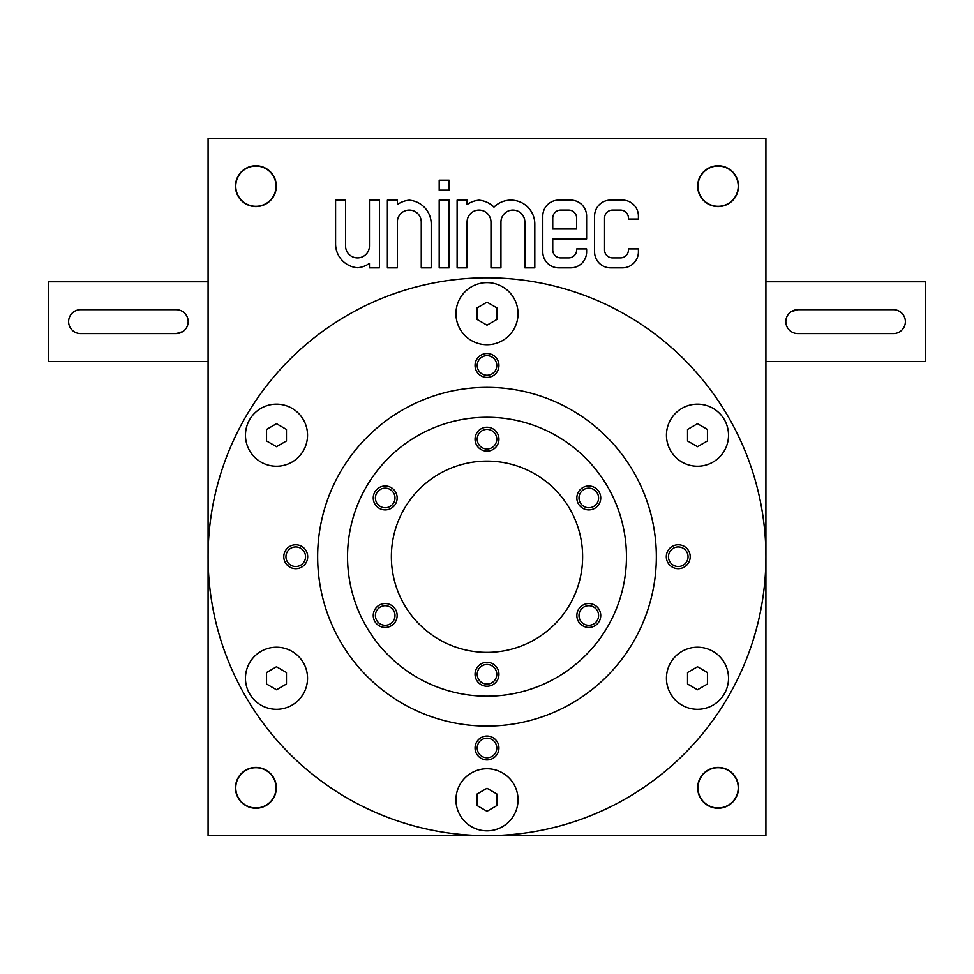 <?xml version="1.0" encoding="UTF-8"?>
<svg xmlns="http://www.w3.org/2000/svg" width="974" height="974" viewBox="0 0 974 974"><rect width="100%" height="100%" fill="white"/><g stroke="black" fill="none" stroke-linecap="round" stroke-linejoin="round"><path stroke-width="1.46" d="M687.534 429.449L687.534 440.954L697.494 446.701L707.453 440.954L707.453 429.449L697.494 423.702L687.534 429.449M594.578 216.045L594.578 251.913A15.937 15.937 0 0 0 610.515 267.85L622.471 267.85A15.937 15.937 0 0 0 638.408 251.913L638.408 248.918L628.449 248.918L628.449 249.916A7.975 7.975 0 0 1 620.487 257.891L612.512 257.891A7.975 7.975 0 0 1 604.55 249.916L604.55 218.042A7.975 7.975 0 0 1 612.512 210.08L620.487 210.08A7.975 7.975 0 0 1 628.449 218.042L628.449 219.04L638.408 219.04L638.408 216.045A15.937 15.937 0 0 0 622.471 200.108L610.515 200.108A15.937 15.937 0 0 0 594.578 216.045M542.786 216.045L542.786 251.913A15.937 15.937 0 0 0 558.723 267.85L570.679 267.85A15.937 15.937 0 0 0 586.616 251.913L586.616 248.918L576.657 248.918L576.657 249.916A7.975 7.975 0 0 1 568.682 257.891L560.72 257.891A7.975 7.975 0 0 1 552.745 249.916L552.745 238.959L586.616 238.959L586.616 216.045A15.937 15.937 0 0 0 570.679 200.108L558.723 200.108A15.937 15.937 0 0 0 542.786 216.045M457.11 200.108L457.11 267.85L467.082 267.85L467.082 222.023A11.956 11.956 0 0 1 479.025 210.08A11.956 11.956 0 0 1 490.981 222.023L490.981 267.85L500.94 267.85L500.94 222.023A11.956 11.956 0 0 1 512.896 210.08A11.956 11.956 0 0 1 524.852 222.023L524.852 267.85L534.811 267.85L534.811 224.02A23.912 23.912 0 0 0 493.976 207.145A23.912 23.912 0 0 0 479.025 200.194A23.912 23.912 0 0 0 467.082 204.601L467.082 200.108L457.11 200.108M439.189 190.149L449.148 190.149L449.148 180.19L439.189 180.19L439.189 190.149M439.189 267.85L449.148 267.85L449.148 200.108L439.189 200.108L439.189 267.85M387.384 200.108L387.384 267.85L397.343 267.85L397.343 222.023A11.956 11.956 0 0 1 409.299 210.08A11.956 11.956 0 0 1 421.255 222.023L421.255 267.85L431.214 267.85L431.214 224.02A23.912 23.912 0 0 0 409.299 200.194A23.912 23.912 0 0 0 397.343 204.601L397.343 200.108L387.384 200.108M335.592 243.938A23.912 23.912 0 0 0 357.507 267.765A23.912 23.912 0 0 0 369.45 263.357L369.45 267.85L379.422 267.85L379.422 200.108L369.45 200.108L369.45 245.935A11.956 11.956 0 0 1 357.507 257.891A11.956 11.956 0 0 1 345.551 245.935L345.551 200.108L335.592 200.108L335.592 243.938M255.894 206.585A20.417 20.417 0 0 0 273.584 175.953A20.417 20.417 0 0 0 238.216 175.953A20.417 20.417 0 0 0 255.894 206.585M718.106 206.585A20.417 20.417 0 0 0 735.784 175.953A20.417 20.417 0 0 0 700.416 175.953A20.417 20.417 0 0 0 718.106 206.585M765.917 556.726L765.917 138.357L208.083 138.357L208.083 835.643L765.917 835.643L765.917 556.726A278.917 278.917 0 0 0 347.535 315.174A278.917 278.917 0 0 0 347.535 798.278A278.917 278.917 0 0 0 765.917 556.726M255.894 808.25A20.417 20.417 0 0 0 273.584 777.617A20.417 20.417 0 0 0 238.216 777.617A20.417 20.417 0 0 0 255.894 808.25M560.72 210.08A7.975 7.975 0 0 0 552.745 218.042L552.745 229L576.657 229L576.657 218.042A7.975 7.975 0 0 0 568.682 210.08L560.72 210.08M718.106 808.25A20.417 20.417 0 0 0 735.784 777.617A20.417 20.417 0 0 0 700.416 777.617A20.417 20.417 0 0 0 718.106 808.25M728.528 435.195A31.034 31.034 0 0 0 681.97 408.325A31.034 31.034 0 0 0 681.97 462.078A31.034 31.034 0 0 0 728.528 435.195M728.528 678.257A31.034 31.034 0 0 0 681.97 651.375A31.034 31.034 0 0 0 681.97 705.139A31.034 31.034 0 0 0 728.528 678.257M518.034 799.788A31.034 31.034 0 0 0 471.477 772.906A31.034 31.034 0 0 0 471.477 826.67A31.034 31.034 0 0 0 518.034 799.788M307.541 678.257A31.034 31.034 0 0 0 260.983 651.375A31.034 31.034 0 0 0 260.983 705.139A31.034 31.034 0 0 0 307.541 678.257M307.541 435.195A31.034 31.034 0 0 0 260.983 408.325A31.034 31.034 0 0 0 260.983 462.078A31.034 31.034 0 0 0 307.541 435.195M518.034 313.677A31.034 31.034 0 0 0 471.477 286.794A31.034 31.034 0 0 0 471.477 340.559A31.034 31.034 0 0 0 518.034 313.677M678.257 568.682A11.956 11.956 0 0 0 688.606 550.748A11.956 11.956 0 0 0 667.908 550.748A11.956 11.956 0 0 0 678.257 568.682M295.743 568.682A11.956 11.956 0 0 0 306.092 550.748A11.956 11.956 0 0 0 285.394 550.748A11.956 11.956 0 0 0 295.743 568.682M487 736.04A11.956 11.956 0 0 1 497.349 753.961A11.956 11.956 0 0 1 476.651 753.961A11.956 11.956 0 0 1 487 736.04M487 353.513A11.956 11.956 0 0 1 497.349 371.447A11.956 11.956 0 0 1 476.651 371.447A11.956 11.956 0 0 1 487 353.513M487 726.068A169.342 169.342 0 0 0 633.66 472.061A169.342 169.342 0 0 0 340.34 472.061A169.342 169.342 0 0 0 487 726.068M718.106 807.97A20.137 20.137 0 0 0 735.54 777.763A20.137 20.137 0 0 0 700.671 777.763A20.137 20.137 0 0 0 718.106 807.97M718.106 206.305A20.137 20.137 0 0 0 735.54 176.099A20.137 20.137 0 0 0 700.671 176.099A20.137 20.137 0 0 0 718.106 206.305M255.894 807.97A20.137 20.137 0 0 0 273.329 777.763A20.137 20.137 0 0 0 238.46 777.763A20.137 20.137 0 0 0 255.894 807.97M255.894 206.305A20.137 20.137 0 0 0 273.329 176.099A20.137 20.137 0 0 0 238.46 176.099A20.137 20.137 0 0 0 255.894 206.305M487 652.361A95.635 95.635 0 0 0 569.814 508.915A95.635 95.635 0 0 0 404.186 508.915A95.635 95.635 0 0 0 487 652.361M487 696.191A139.465 139.465 0 0 0 607.776 487A139.465 139.465 0 0 0 366.224 487A139.465 139.465 0 0 0 487 696.191M487 686.232A11.956 11.956 0 0 0 497.349 668.298A11.956 11.956 0 0 0 476.651 668.298A11.956 11.956 0 0 0 487 686.232M588.795 603.551A11.956 11.956 0 0 1 599.144 621.473A11.956 11.956 0 0 1 578.446 621.473A11.956 11.956 0 0 1 588.795 603.551M385.205 486.002A11.956 11.956 0 0 1 395.554 503.935A11.956 11.956 0 0 1 374.856 503.935A11.956 11.956 0 0 1 385.205 486.002M385.205 603.551A11.956 11.956 0 0 1 395.554 621.473A11.956 11.956 0 0 1 374.856 621.473A11.956 11.956 0 0 1 385.205 603.551M588.795 486.002A11.956 11.956 0 0 1 599.144 503.935A11.956 11.956 0 0 1 578.446 503.935A11.956 11.956 0 0 1 588.795 486.002M487 451.145A11.956 11.956 0 0 0 497.349 433.211A11.956 11.956 0 0 0 476.651 433.211A11.956 11.956 0 0 0 487 451.145M487 355.68A9.801 9.801 0 0 1 495.486 370.363A9.801 9.801 0 0 1 478.514 370.363A9.801 9.801 0 0 1 487 355.68M487 738.195A9.801 9.801 0 0 1 495.486 752.89A9.801 9.801 0 0 1 478.514 752.89A9.801 9.801 0 0 1 487 738.195M295.743 566.527A9.801 9.801 0 0 0 304.229 551.832A9.801 9.801 0 0 0 287.257 551.832A9.801 9.801 0 0 0 295.743 566.527M678.257 566.527A9.801 9.801 0 0 0 686.743 551.832A9.801 9.801 0 0 0 669.771 551.832A9.801 9.801 0 0 0 678.257 566.527M487 684.065A9.801 9.801 0 0 0 495.486 669.381A9.801 9.801 0 0 0 478.514 669.381A9.801 9.801 0 0 0 487 684.065M487 448.977A9.801 9.801 0 0 0 495.486 434.282A9.801 9.801 0 0 0 478.514 434.282A9.801 9.801 0 0 0 487 448.977M588.795 488.157A9.801 9.801 0 0 1 597.281 502.852A9.801 9.801 0 0 1 580.309 502.852A9.801 9.801 0 0 1 588.795 488.157M385.205 605.706A9.801 9.801 0 0 1 393.691 620.401A9.801 9.801 0 0 1 376.719 620.401A9.801 9.801 0 0 1 385.205 605.706M385.205 488.157A9.801 9.801 0 0 1 393.691 502.852A9.801 9.801 0 0 1 376.719 502.852A9.801 9.801 0 0 1 385.205 488.157M588.795 605.706A9.801 9.801 0 0 1 597.281 620.401A9.801 9.801 0 0 1 580.309 620.401A9.801 9.801 0 0 1 588.795 605.706M477.041 307.918L477.041 319.423L487 325.17L496.959 319.423L496.959 307.918L487 302.171L477.041 307.918M266.547 429.449L266.547 440.954L276.506 446.701L286.466 440.954L286.466 429.449L276.506 423.702L266.547 429.449M266.547 672.51L266.547 684.004L276.506 689.762L286.466 684.004L286.466 672.51L276.506 666.752L266.547 672.51M477.041 794.041L477.041 805.535L487 811.293L496.959 805.535L496.959 794.041L487 788.283L477.041 794.041M687.534 672.51L687.534 684.004L697.494 689.762L707.453 684.004L707.453 672.51L697.494 666.752L687.534 672.51M176.209 333.595A11.956 11.956 0 0 0 188.165 321.639A11.956 11.956 0 0 0 176.209 309.683L80.574 309.683A11.956 11.956 0 0 0 68.618 321.639A11.956 11.956 0 0 0 80.574 333.595L176.209 333.595L182.856 331.574M208.083 361.488L48.7 361.488L48.7 281.79L208.083 281.79M797.791 309.683A11.956 11.956 0 0 0 785.835 321.639A11.956 11.956 0 0 0 797.791 333.595L893.426 333.595A11.956 11.956 0 0 0 905.382 321.639A11.956 11.956 0 0 0 893.426 309.683L797.791 309.683L791.144 311.704M765.917 281.79L925.3 281.79L925.3 361.488L765.917 361.488"/></g></svg>
